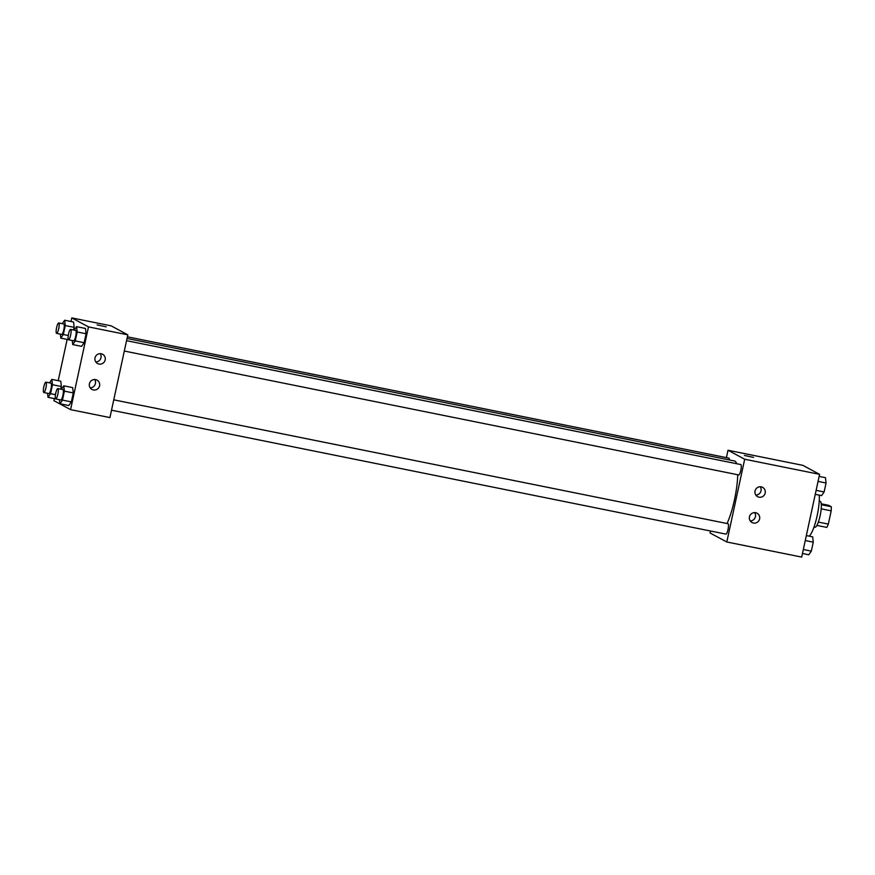 <?xml version="1.0" encoding="UTF-8"?>
<svg xmlns="http://www.w3.org/2000/svg" width="875" height="875" viewBox="0 0 875 875"><rect width="100%" height="100%" fill="white"/><g stroke="black" fill="none" stroke-linecap="round" stroke-linejoin="round"><path stroke-width="1.31" d="M821.242 503.803L828.581 505.28L831.25 506.723A12.6 2.702 -78.6 0 1 831.195 510.836L828.33 524.103A12.6 2.702 -78.6 0 1 826.777 527.406L816.889 525.416M818.344 522.091L828.33 524.103M821.198 508.812L831.195 510.836M819.23 501.113L820.148 501.298A13.256 2.833 101.4 0 1 820.127 515.703A13.256 2.833 101.4 0 1 814.898 527.286L813.991 527.1M821.319 504.711L831.25 506.723M809.167 536.145A23.855 5.108 -78.6 0 0 816.462 518.7A23.855 5.108 -78.6 0 0 819.219 495.119M726.414 457.625L728.011 450.253L802.9 465.358L819.58 474.338L801.686 557.091L726.797 541.986L710.117 533.006L710.555 531.016M753.506 457.395L744.439 455.438M728.011 450.253L744.691 459.233L819.58 474.338M755.038 491.006A5.305 5.173 -61.7 0 1 762.628 487.364A5.305 5.173 -61.7 0 1 764.663 494.484A5.305 5.173 -61.7 0 1 755.038 491.006M749.448 516.873A5.305 5.173 -61.7 0 1 757.039 513.22A5.305 5.173 -61.7 0 1 759.073 520.341A5.305 5.173 -61.7 0 1 749.448 516.873M744.691 459.233L726.797 541.986M755.792 495.064A5.305 5.173 118.3 0 0 760.266 486.763M750.203 520.92A5.305 5.173 118.3 0 0 754.677 512.619M738.642 474.917A5.305 1.137 -78.6 0 0 738.708 474.939A5.305 1.137 -78.6 0 0 740.873 469.973A5.305 1.137 -78.6 0 0 740.808 464.548L126.558 340.67M725.845 534.089A5.305 1.137 -78.6 0 0 725.922 534.111A5.305 1.137 -78.6 0 0 728.077 529.134A5.305 1.137 -78.6 0 0 728.022 523.72L113.761 399.831M729.367 459.955A5.305 1.137 -78.6 0 0 728.886 458.128L127.389 336.82M727.038 523.523A35.842 7.667 -78.6 0 0 737.723 474.742M736.663 463.717A35.842 7.667 -78.6 0 0 734.486 460.983L127.028 338.472M109.922 417.583L127.816 334.83L88.473 326.889L70.58 409.642L109.922 417.583M71.017 321.508L71.794 317.909L111.147 325.85L127.816 334.83M101.205 353.752A5.305 5.173 -61.7 0 1 104.639 361.375A5.305 5.173 -61.7 0 1 95.014 357.897A5.305 5.173 -61.7 0 1 101.205 353.752M93.384 389.955A5.305 5.173 -61.7 0 1 89.425 383.753A5.305 5.173 -61.7 0 1 97.016 380.111A5.305 5.173 -61.7 0 1 93.384 389.955M60.769 381.194L61.359 386.509L60.769 381.194L51.887 379.4L52.478 384.727L50.542 393.684L48.005 397.316L47.556 393.291M60.791 389.156L61.359 386.509L60.791 389.156M73.555 322.022L74.156 327.348L73.555 322.022L64.673 320.228L65.275 325.555L63.328 334.512L60.802 338.144L60.353 334.119M73.588 329.984L74.156 327.348L73.588 329.984M85.487 328.442L86.078 333.769L85.487 328.442L76.595 326.648L77.197 331.975L75.261 340.933L72.723 344.575L72.275 340.539M84.142 342.727L86.078 333.769L84.142 342.727L81.605 346.358L84.142 342.727L75.261 340.933M70.58 409.642L53.9 400.662L54.348 398.595M71.794 317.909L88.473 326.889M58.22 380.68L67.145 339.423M68.819 405.53L71.345 401.887L73.281 392.93L72.691 387.614L73.281 392.93L71.345 401.887L68.819 405.53L59.927 403.736L59.478 399.711M95.769 361.944A5.305 5.173 118.3 0 0 100.242 353.653M90.18 387.811A5.305 5.173 118.3 0 0 94.653 379.509M106.181 326.845L97.114 324.888M49.481 382.856L51.887 379.4M48.825 393.531A5.305 1.137 -78.6 0 0 48.902 393.553A5.305 1.137 -78.6 0 0 51.056 388.587A5.305 1.137 -78.6 0 0 50.991 383.162L45.916 382.134A5.305 1.137 -78.6 0 0 43.794 386.947A5.305 1.137 -78.6 0 0 43.75 392.503A5.305 1.137 -78.6 0 0 43.816 392.536A5.305 1.137 -78.6 0 0 45.981 387.559A5.305 1.137 -78.6 0 0 45.916 382.134M52.478 384.727L61.359 386.509M50.542 393.684L55.475 394.68M48.005 397.316L55.573 398.847M62.267 323.684L64.673 320.228M61.622 334.359A5.305 1.137 -78.6 0 0 61.688 334.392A5.305 1.137 -78.6 0 0 63.853 329.416A5.305 1.137 -78.6 0 0 63.788 323.991L58.712 322.973A5.305 1.137 -78.6 0 0 56.58 327.775A5.305 1.137 -78.6 0 0 56.547 333.342A5.305 1.137 -78.6 0 0 56.612 333.364A5.305 1.137 -78.6 0 0 58.778 328.387A5.305 1.137 -78.6 0 0 58.712 322.973M65.275 325.555L74.156 327.348M63.328 334.512L68.272 335.508M60.802 338.144L68.359 339.675M61.403 389.277L63.809 385.82L64.4 391.147L62.464 400.105L59.927 403.736M60.747 399.952A5.305 1.137 -78.6 0 0 60.823 399.973A5.305 1.137 -78.6 0 0 62.978 395.008A5.305 1.137 -78.6 0 0 62.913 389.583L57.838 388.555A5.305 1.137 -78.6 0 0 55.716 393.367A5.305 1.137 -78.6 0 0 55.672 398.923A5.305 1.137 -78.6 0 0 55.738 398.956A5.305 1.137 -78.6 0 0 57.903 393.98A5.305 1.137 -78.6 0 0 57.838 388.555M63.809 385.82L72.691 387.614M64.4 391.147L73.281 392.93M62.464 400.105L71.345 401.887M74.189 330.105L76.595 326.648M73.544 340.78A5.305 1.137 -78.6 0 0 73.609 340.812A5.305 1.137 -78.6 0 0 75.775 335.836A5.305 1.137 -78.6 0 0 75.709 330.411L70.634 329.394A5.305 1.137 -78.6 0 0 68.502 334.195A5.305 1.137 -78.6 0 0 68.469 339.762A5.305 1.137 -78.6 0 0 68.534 339.784A5.305 1.137 -78.6 0 0 70.7 334.808A5.305 1.137 -78.6 0 0 70.634 329.394M77.197 331.975L86.078 333.769M72.723 344.575L81.605 346.358M806.334 535.577L812.678 536.856L813.269 542.172L811.333 551.13L808.806 554.772L802.462 553.492M805.263 540.553L813.269 542.172M803.316 549.511L811.333 551.13M819.131 476.405L825.475 477.684L826.066 483L824.13 491.958L821.592 495.6L815.259 494.32M818.048 481.392L826.066 483M816.112 490.35L824.13 491.958M124.316 351.039L738.708 474.939M111.519 410.2L725.922 534.111M43.816 392.536L48.902 393.553M56.612 333.364L61.688 334.392M55.738 398.956L60.823 399.973M68.534 339.784L73.609 340.812"/></g></svg>
